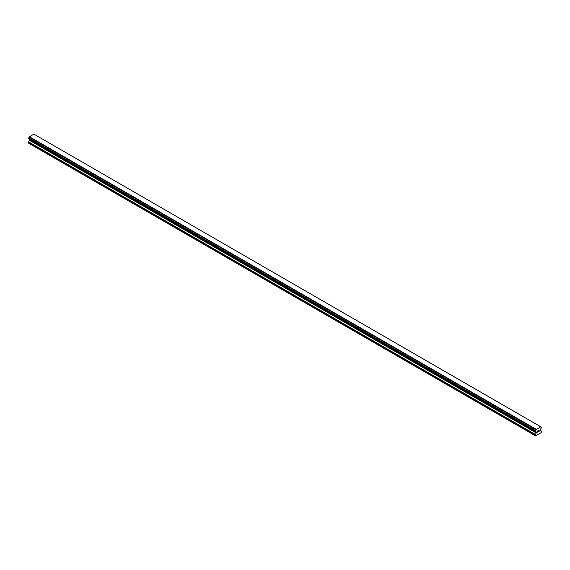 <?xml version="1.0" encoding="UTF-8"?>
<svg xmlns="http://www.w3.org/2000/svg" width="570" height="570" viewBox="0 0 570 570"><rect width="100%" height="100%" fill="white"/><g stroke="black" fill="none" stroke-linecap="round" stroke-linejoin="round"><path stroke-width="0.85" d="M537.667 431.027L537.667 431.519L538.208 430.706L537.667 431.027M537.667 431.597L537.667 432.089L537.66 431.597M537.588 432.21L538.208 431.853L537.596 432.217L537.596 430.984L538.208 430.621M538.636 430.692L539.206 430.172M539.056 430.849L538.721 431.476L539.056 430.849M538.721 431.476L539.305 431.141L538.721 431.476M539.305 431.226L538.572 431.647L539.184 430.307M538.572 431.647L539.305 431.219M535.95 431.654L535.458 431.369A0.876 0.506 -60 0 1 535.779 431.383A0.876 0.506 -60 0 1 535.95 431.654L536.341 432.63L535.28 434.76L535.593 435.893L541.187 432.659L541.5 431.169L540.446 430.264L540.83 428.839A0.876 0.506 -60 0 1 541.322 427.984L541.457 427.165L540.809 426.795L541.322 427.13A0.876 0.506 -60 0 1 541.001 427.122A0.876 0.506 -60 0 1 540.83 426.852L33.979 134.178M535.458 431.369L535.458 430.514A0.876 0.506 -60 0 0 535.95 429.666L540.788 426.773M29.497 139.301L28.5 143.127L535.28 435.715M29.191 139.123L535.978 431.711M28.593 138.781L535.38 431.369L28.593 138.781M540.638 426.695L33.858 134.107L29.17 137.078A0.876 0.506 -60 0 1 28.678 137.926L28.543 138.752L535.33 431.34M536.142 429.288L29.362 136.707M536.021 429.509L29.234 136.921M535.95 429.666L29.17 137.078M541.322 427.13L540.83 426.852M535.458 430.514L28.678 137.926M535.38 430.607L28.6 138.025M535.33 430.706L28.543 138.118M535.28 430.856L28.5 138.268M535.28 431.233L28.5 138.653M536.341 432.067L29.554 139.479M536.341 432.63L29.554 140.042M536.249 432.936L29.469 140.348M535.372 434.454L28.593 141.866M535.28 434.76L28.5 142.172M535.992 431.725L29.213 139.137"/></g></svg>
